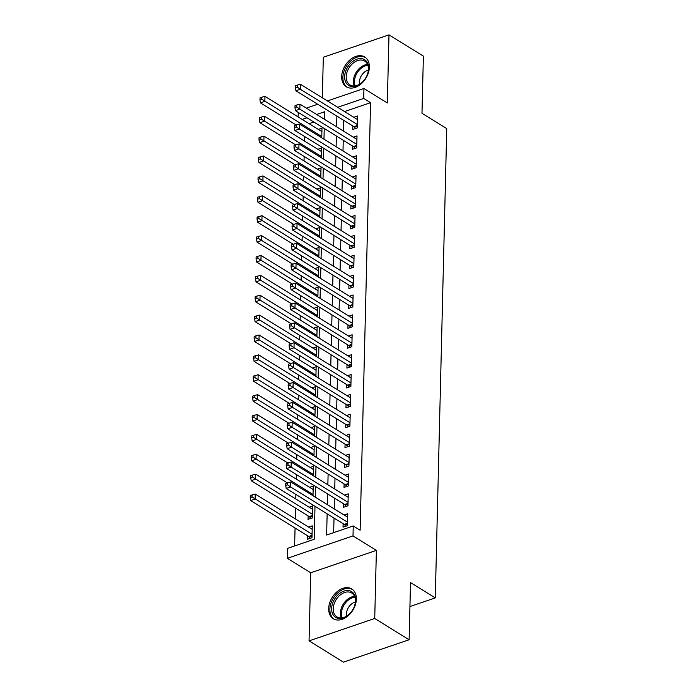 <?xml version="1.0" encoding="UTF-8"?>
<svg xmlns="http://www.w3.org/2000/svg" width="697" height="697" viewBox="0 0 697 697"><rect width="100%" height="100%" fill="white"/><g stroke="black" fill="none" stroke-linecap="round" stroke-linejoin="round"><path stroke-width="1.05" d="M341.678 76.618A17.521 12.154 -58.3 0 0 346.304 86.794A17.521 12.154 -58.3 0 0 361.011 83.971A17.521 12.154 -58.3 0 0 369.366 67.173A17.521 12.154 -58.3 0 0 364.74 56.997A17.521 12.154 -58.3 0 0 350.033 59.82A17.521 12.154 -58.3 0 0 341.678 76.618M328.679 608.551A17.521 12.154 -58.3 0 0 333.305 618.727A17.521 12.154 -58.3 0 0 348.012 615.904A17.521 12.154 -58.3 0 0 356.367 599.106A17.521 12.154 -58.3 0 0 351.741 588.93A17.521 12.154 -58.3 0 0 337.034 591.753A17.521 12.154 -58.3 0 0 328.679 608.551M298.124 116.896L298.238 112.391M409.932 606.547L435.276 597.904L446.751 128.614L421.981 113.297L423.384 56.126L388.987 34.85L323.321 57.241L322.328 97.807M435.276 597.904L410.516 582.587L409.122 639.759L343.455 662.15L309.059 640.874L374.725 618.483L376.389 550.377L353.004 535.906L287.338 558.306L287.582 548.356L314.199 539.278L315.009 506.301M376.389 550.377L310.723 572.768L309.059 640.874M310.723 572.768L287.338 558.306M304.624 136.534L304.519 141.038M304.145 156.416L304.031 160.92M303.657 176.306L303.543 180.811M303.169 196.188L303.056 200.692M302.681 216.079L302.576 220.574M302.193 235.961L302.089 240.465M301.714 255.843L301.601 260.347M301.226 275.733L301.113 280.238M300.738 295.615L300.625 300.119M300.25 315.506L300.146 320.001M299.771 335.388L299.658 339.892M299.283 355.27L299.17 359.774M298.795 375.16L298.682 379.656M298.307 395.042L298.203 399.547M297.819 414.924L297.715 419.428M297.34 434.815L297.227 439.319M296.852 454.697L296.739 459.201M296.364 474.587L296.251 479.083M295.877 494.469L295.772 498.974M295.545 508.139L295.284 518.856M295.058 528.021L294.622 545.96M409.122 639.759L374.725 618.483M352.848 125.991L352.76 129.468L357.195 127.952L357.483 116.024L353.806 117.279M352.36 145.873L352.273 149.35L356.707 147.842L357.003 135.906L353.318 137.161M351.872 165.755L351.785 169.24L356.219 167.724L356.515 155.797L352.83 157.052M351.384 185.646L351.297 189.122L355.74 187.615L356.028 175.679L352.351 176.933M350.896 205.528L350.818 209.013L355.252 207.497L355.54 195.561L351.863 196.824M350.417 225.419L350.33 228.895L354.764 227.379L355.061 215.451L351.375 216.706M349.929 245.3L349.842 248.777L354.276 247.269L354.573 235.333L350.887 236.588M349.441 265.182L349.354 268.667L353.797 267.151L354.085 255.224L350.399 256.479M348.953 285.073L348.875 288.549L353.309 287.033L353.597 275.106L349.92 276.361M348.465 304.955L348.387 308.44L352.821 306.924L353.109 294.988L349.432 296.251M347.986 324.837L347.899 328.322L352.333 326.806L352.63 314.878L348.944 316.133M347.498 344.727L347.411 348.204L351.846 346.697L352.142 334.76L348.456 336.015M347.01 364.609L346.923 368.094L351.366 366.578L351.654 354.651L347.977 355.906M346.522 384.5L346.444 387.976L350.879 386.46L351.166 374.533L347.489 375.788M346.043 404.382L345.956 407.858L350.391 406.351L350.687 394.415L347.001 395.669M345.555 424.264L345.468 427.749L349.903 426.233L350.199 414.306L346.514 415.56M345.067 444.155L344.98 447.631L349.424 446.124L349.711 434.187L346.026 435.442M344.579 464.036L344.492 467.521L348.936 466.005L349.223 454.078L345.546 455.333M344.091 483.927L344.013 487.403L348.448 485.887L348.735 473.96L345.059 475.215M343.612 503.809L343.525 507.285L347.96 505.778L348.256 493.842L344.571 495.097M307.63 535.801L307.543 539.278L311.977 537.762L312.273 525.834L308.588 527.089M308.118 515.911L308.03 519.396L312.465 517.88L312.761 505.952L309.076 507.207M324.488 118.403L323.521 118.734M313.824 122.036L309.059 123.665M313.005 495.759L313.241 486.062L309.564 487.316M313.493 475.877L313.728 466.18L310.052 467.434M313.981 455.986L314.216 446.289L310.531 447.544M314.469 436.104L314.704 426.407L311.019 427.662M314.948 416.222L315.192 406.525L311.507 407.78M315.436 396.332L315.671 386.635L311.995 387.889M315.924 376.45L316.159 366.753L312.483 368.007M316.412 356.559L316.647 346.862L312.962 348.125M316.891 336.677L317.135 326.98L313.45 328.235M317.379 316.795L317.614 307.098L313.938 308.353M317.867 296.905L318.102 287.208L314.425 288.462M318.355 277.023L318.59 267.326L314.905 268.58M318.843 257.141L319.078 247.444L315.392 248.698M319.322 237.25L319.566 227.553L315.88 228.808M319.81 217.368L320.045 207.671L316.368 208.926M320.298 197.478L320.533 187.781L316.856 189.035M320.786 177.596L321.021 167.899L317.335 169.153M321.265 157.714L321.509 148.017L317.823 149.271M321.753 137.823L321.988 128.126L318.311 129.381M327.146 513.811L326.623 535.043L353.248 525.965L360.122 530.225L370.569 102.686L344.562 111.555M343.743 120.354L343.482 131.08M343.255 140.245L342.994 150.961M342.767 160.127L342.506 170.852M342.279 180.018L342.018 190.734M341.8 199.9L341.539 210.616M341.312 219.782L341.051 230.507M340.824 239.672L340.563 250.389M340.336 259.554L340.075 270.27M339.857 279.436L339.587 290.161M339.369 299.327L339.108 310.043M338.881 319.209L338.62 329.934M338.393 339.099L338.132 349.816M337.906 358.981L337.644 369.698M337.426 378.863L337.165 389.588M336.939 398.754L336.677 409.47M336.451 418.636L336.189 429.361M335.963 438.526L335.701 449.243M335.484 458.408L335.213 469.125M334.996 478.29L334.734 489.015M334.508 498.181L334.246 508.897M334.02 518.063L333.663 532.647M343.124 523.691L343.037 527.176L347.472 525.66L347.768 513.733L344.083 514.987M327.407 100.952L363.939 88.493L387.323 102.956L388.987 34.85M363.939 88.493L363.695 98.434L337.679 107.303M370.569 102.686L363.695 98.434M353.248 525.965L353.004 535.906M306.366 108.122L317.71 104.254M324.462 119.318L324.645 111.747L316.647 114.474M306.95 117.784L302.184 119.405M315.227 497.135L315.488 486.419M315.715 477.253L315.976 466.528M316.203 457.363L316.464 446.646M316.691 437.481L316.952 426.764M317.179 417.599L317.44 406.874M317.658 397.708L317.919 386.992M318.146 377.826L318.407 367.101M318.634 357.936L318.895 347.219M319.121 338.054L319.383 327.337M319.601 318.172L319.871 307.447M320.089 298.281L320.35 287.565M320.576 278.399L320.838 267.674M321.064 258.509L321.326 247.792M321.552 238.627L321.814 227.91M322.031 218.745L322.293 208.02M322.519 198.854L322.781 188.138M323.007 178.972L323.269 168.256M323.495 159.09L323.757 148.365M323.974 139.2L324.244 128.483M336.86 116.103L336.599 126.819M336.381 135.985L336.111 146.71M335.893 155.875L335.632 166.592M335.405 175.757L335.144 186.482M334.917 195.648L334.656 206.364M334.429 215.53L334.168 226.246M333.95 235.412L333.689 246.137M333.462 255.302L333.201 266.019M332.974 275.184L332.713 285.901M332.486 295.066L332.225 305.791M331.999 314.957L331.737 325.673M331.519 334.839L331.258 345.564M331.031 354.729L330.77 365.446M330.544 374.611L330.282 385.328M330.056 394.493L329.794 405.218M329.576 414.384L329.315 425.1M329.089 434.266L328.827 444.991M328.601 454.156L328.339 464.873M328.113 474.038L327.851 484.755M327.625 493.92L327.363 504.645M347.559 522.184L290.605 486.95L290.727 481.976L347.681 517.209M345.86 526.209L344.736 524.832A2.248 1.237 71.2 0 0 344.222 524.371L286.171 488.466L290.605 486.95L287.521 484.807L287.573 482.821L285.796 483.422L285.744 485.408L287.521 484.807M285.744 485.408L286.171 488.466M290.727 481.976L287.573 482.821M312.186 529.311L255.233 494.086L255.111 499.052L250.676 500.568L308.727 536.481A2.248 1.237 -108.8 0 1 309.241 536.943L310.365 538.311M252.026 496.909L252.079 494.922L250.301 495.523L250.249 497.519L252.026 496.909L312.064 534.285M252.079 494.922L255.233 494.086M250.676 500.568L250.249 497.519M355.601 600.422A15.16 10.516 121.7 0 1 354.381 606.373A15.16 10.516 121.7 0 1 350.094 613.299A15.16 10.516 121.7 0 1 337.731 618.283A15.16 10.516 121.7 0 1 331.641 608.594A15.16 10.516 121.7 0 1 343.952 591.091A15.16 10.516 121.7 0 1 355.601 600.422M354.329 606.521A14.036 9.741 -58.3 0 0 355.4 601.154A14.036 9.741 -58.3 0 0 351.697 592.999A14.036 9.741 -58.3 0 0 339.909 595.255A14.036 9.741 -58.3 0 0 333.218 608.716A14.036 9.741 -58.3 0 0 336.93 616.871A14.036 9.741 -58.3 0 0 350.208 613.186M355.348 602.077A9.993 6.935 -58.3 0 0 346.461 613.839A9.993 6.935 -58.3 0 0 346.679 616.087M352.778 589.706L352.848 589.749A17.408 12.076 -58.3 0 0 352.778 589.706A17.408 12.076 -58.3 0 0 338.167 592.511A17.408 12.076 -58.3 0 0 329.873 609.195A17.408 12.076 -58.3 0 0 334.464 619.311A17.408 12.076 -58.3 0 0 334.534 619.354L334.464 619.311M362.327 82.159A15.16 10.516 121.7 0 1 346.087 82.83A15.16 10.516 121.7 0 1 350.922 63A15.16 10.516 121.7 0 1 364.923 59.898A15.16 10.516 121.7 0 1 367.38 74.44A15.16 10.516 121.7 0 1 363.093 81.375A15.16 10.516 121.7 0 1 362.327 82.159M367.328 74.588A14.036 9.741 -58.3 0 0 364.697 61.066A14.036 9.741 -58.3 0 0 352.029 64.133A14.036 9.741 -58.3 0 0 349.929 84.938A14.036 9.741 -58.3 0 0 362.597 81.871A14.036 9.741 -58.3 0 0 363.207 81.253M368.356 70.144A9.993 6.935 -58.3 0 0 363.59 72.897A9.993 6.935 -58.3 0 0 359.687 84.163M365.786 57.773L365.847 57.816A17.408 12.076 -58.3 0 0 365.786 57.773A17.408 12.076 -58.3 0 0 350.077 61.58A17.408 12.076 -58.3 0 0 347.463 87.378A17.408 12.076 -58.3 0 0 347.542 87.421L347.463 87.378M348.047 502.293L291.093 467.068L291.215 462.094L348.169 497.327M346.348 506.327L345.224 504.95A2.248 1.237 71.2 0 0 344.71 504.489L286.659 468.576L291.093 467.068L288.009 464.925L288.061 462.93L286.284 463.54L286.232 465.526L288.009 464.925M286.232 465.526L286.659 468.576M291.215 462.094L288.061 462.93M348.535 482.411L291.581 447.178L291.703 442.212L348.657 477.436M346.836 486.436L345.703 485.068A2.248 1.237 71.2 0 0 345.198 484.607L287.138 448.694L291.581 447.178L288.497 445.034L288.541 443.048L286.772 443.649L286.72 445.644L288.497 445.034M286.72 445.644L287.138 448.694M291.703 442.212L288.541 443.048M349.023 462.529L292.06 427.296L292.182 422.321L349.136 457.554M347.324 466.554L346.191 465.178A2.248 1.237 71.2 0 0 345.686 464.716L287.626 428.803L292.06 427.296L288.985 425.153L289.028 423.166L287.251 423.767L287.208 425.754L288.985 425.153M287.208 425.754L287.626 428.803M292.182 422.321L289.028 423.166M349.502 442.639L292.548 407.405L292.67 402.439L349.624 437.672M347.803 446.672L346.679 445.296A2.248 1.237 71.2 0 0 346.165 444.834L288.114 408.921L292.548 407.405L289.464 405.262L289.516 403.275L287.739 403.885L287.695 405.872L289.464 405.262M287.695 405.872L288.114 408.921M292.67 402.439L289.516 403.275M312.674 509.429L255.721 474.195L255.599 479.17L251.164 480.686L309.215 516.59A2.248 1.237 -108.8 0 1 309.729 517.052L310.853 518.429M252.514 477.027L252.567 475.04L250.789 475.642L250.737 477.628L252.514 477.027L312.552 514.403M252.567 475.04L255.721 474.195M251.164 480.686L250.737 477.628M313.162 489.547L256.208 454.313L256.087 459.279L251.643 460.795L287.364 482.89M253.002 457.136L253.046 455.15L251.277 455.76L251.225 457.746L253.002 457.136L313.04 494.513M253.046 455.15L256.208 454.313M251.643 460.795L251.225 457.746M313.641 469.656L256.688 434.423L256.566 439.398L252.131 440.913L287.844 463.008M253.49 437.254L253.534 435.268L251.756 435.869L251.713 437.855L253.49 437.254L313.519 474.631M253.534 435.268L256.688 434.423M252.131 440.913L251.713 437.855M314.129 449.774L257.176 414.541L257.054 419.516L252.619 421.023L288.331 443.118M253.969 417.372L254.022 415.377L252.244 415.987L252.201 417.973L253.969 417.372L314.007 454.74M254.022 415.377L257.176 414.541M252.619 421.023L252.201 417.973M349.99 422.757L293.036 387.523L293.158 382.548L350.112 417.782M348.291 426.782L347.167 425.414A2.248 1.237 71.2 0 0 346.653 424.952L288.602 389.039L293.036 387.523L289.952 385.38L290.004 383.394L288.227 383.995L288.175 385.981L289.952 385.38M288.175 385.981L288.602 389.039M293.158 382.548L290.004 383.394M314.617 429.883L257.663 394.659L257.541 399.625L253.107 401.141L288.819 423.236M254.457 397.482L254.51 395.495L252.732 396.096L252.68 398.092L254.457 397.482L314.495 434.858M254.51 395.495L257.663 394.659M253.107 401.141L252.68 398.092M350.478 402.866L293.524 367.641L293.646 362.667L350.6 397.9M348.779 406.9L347.646 405.523A2.248 1.237 71.2 0 0 347.141 405.062L289.081 369.149L293.524 367.641L290.44 365.498L290.483 363.503L288.715 364.113L288.663 366.099L290.44 365.498M288.663 366.099L289.081 369.149M293.646 362.667L290.483 363.503M315.105 410.002L258.151 374.768L258.029 379.743L253.586 381.259L289.307 403.345M254.945 377.6L254.989 375.613L253.22 376.214L253.168 378.201L254.945 377.6L314.983 414.976M254.989 375.613L258.151 374.768M253.586 381.259L253.168 378.201M350.966 382.984L294.012 347.751L294.125 342.785L351.088 378.009M349.267 387.018L348.134 385.641A2.248 1.237 71.2 0 0 347.629 385.18L289.569 349.267L294.012 347.751L290.928 345.607L290.971 343.621L289.203 344.222L289.15 346.217L290.928 345.607M289.15 346.217L289.569 349.267M294.125 342.785L290.971 343.621M315.593 390.12L258.631 354.886L258.509 359.861L254.074 361.368L289.795 383.463M255.433 357.709L255.477 355.723L253.699 356.333L253.656 358.319L255.433 357.709L315.471 395.086M255.477 355.723L258.631 354.886M254.074 361.368L253.656 358.319M351.445 363.102L294.491 327.869L294.613 322.894L351.567 358.127M349.755 367.127L348.622 365.751A2.248 1.237 71.2 0 0 348.108 365.289L290.057 329.385L294.491 327.869L291.407 325.726L291.459 323.739L289.682 324.34L289.638 326.327L291.407 325.726M289.638 326.327L290.057 329.385M294.613 322.894L291.459 323.739M316.072 370.229L259.118 335.004L258.996 339.97L254.562 341.486L290.274 363.581M255.912 337.827L255.965 335.841L254.187 336.442L254.144 338.437L255.912 337.827L315.95 375.204M255.965 335.841L259.118 335.004M254.562 341.486L254.144 338.437M351.933 343.212L294.979 307.987L295.101 303.012L352.055 338.245M350.234 347.245L349.11 345.869A2.248 1.237 71.2 0 0 348.596 345.407L290.544 309.494L294.979 307.987L291.895 305.835L291.947 303.848L290.17 304.458L290.126 306.445L291.895 305.835M290.126 306.445L290.544 309.494M295.101 303.012L291.947 303.848M316.56 350.347L259.606 315.114L259.484 320.089L255.05 321.596L290.762 343.691M256.4 317.945L256.452 315.95L254.675 316.56L254.623 318.546L256.4 317.945L316.438 355.313M256.452 315.95L259.606 315.114M255.05 321.596L254.623 318.546M352.421 323.33L295.467 288.096L295.589 283.13L352.543 318.355M350.722 327.355L349.598 325.987A2.248 1.237 71.2 0 0 349.084 325.525L291.032 289.612L295.467 288.096L292.383 285.953L292.435 283.967L290.658 284.568L290.605 286.563L292.383 285.953M290.605 286.563L291.032 289.612M295.589 283.13L292.435 283.967M317.048 330.456L260.094 295.232L259.972 300.198L255.538 301.714L291.25 323.809M256.888 298.055L256.94 296.068L255.163 296.678L255.111 298.664L256.888 298.055L316.926 335.431M256.94 296.068L260.094 295.232M255.538 301.714L255.111 298.664M352.909 303.439L295.955 268.214L296.077 263.239L353.03 298.473M351.21 307.473L350.077 306.096A2.248 1.237 71.2 0 0 349.572 305.635L291.512 269.722L295.955 268.214L292.871 266.071L292.914 264.076L291.146 264.686L291.093 266.672L292.871 266.071M291.093 266.672L291.512 269.722M296.077 263.239L292.914 264.076M317.536 310.574L260.582 275.341L260.46 280.316L256.017 281.832L291.738 303.918M257.376 278.173L257.42 276.186L255.651 276.787L255.599 278.774L257.376 278.173L317.414 315.549M257.42 276.186L260.582 275.341M256.017 281.832L255.599 278.774M353.396 283.557L296.434 248.324L296.556 243.358L353.51 278.582M351.697 287.591L350.565 286.214A2.248 1.237 71.2 0 0 350.06 285.753L291.999 249.84L296.434 248.324L293.359 246.18L293.402 244.194L291.625 244.804L291.581 246.79L293.359 246.18M291.581 246.79L291.999 249.84M296.556 243.358L293.402 244.194M318.015 290.693L261.061 255.459L260.939 260.434L256.505 261.941L292.217 284.036M257.864 258.291L257.907 256.296L256.13 256.905L256.087 258.892L257.864 258.291L317.893 295.659M257.907 256.296L261.061 255.459M256.505 261.941L256.087 258.892M318.503 270.802L261.549 235.577L261.427 240.543L256.993 242.059L292.705 264.154M258.343 238.4L258.395 236.414L256.618 237.015L256.574 239.01L258.343 238.4L318.381 275.777M258.395 236.414L261.549 235.577M256.993 242.059L256.574 239.01M318.991 250.92L262.037 215.687L261.915 220.661L257.481 222.169L293.193 244.264M258.831 218.518L258.883 216.532L257.106 217.133L257.054 219.119L258.831 218.518L318.869 255.895M258.883 216.532L262.037 215.687M257.481 222.169L257.054 219.119M353.876 263.675L296.922 228.442L297.044 223.467L353.998 258.7M352.177 267.7L351.053 266.324A2.248 1.237 71.2 0 0 350.539 265.862L292.487 229.958L296.922 228.442L293.838 226.298L293.89 224.312L292.113 224.913L292.069 226.9L293.838 226.298M292.069 226.9L292.487 229.958M297.044 223.467L293.89 224.312M354.364 243.784L297.41 208.56L297.532 203.585L354.485 238.818M352.665 247.818L351.541 246.442A2.248 1.237 71.2 0 0 351.027 245.98L292.975 210.067L297.41 208.56L294.326 206.417L294.378 204.421L292.601 205.031L292.548 207.018L294.326 206.417M292.548 207.018L292.975 210.067M297.532 203.585L294.378 204.421M354.851 223.903L297.898 188.669L298.02 183.703L354.973 218.928M353.152 227.928L352.02 226.56A2.248 1.237 71.2 0 0 351.515 226.098L293.463 190.185L297.898 188.669L294.814 186.526L294.857 184.539L293.088 185.141L293.036 187.136L294.814 186.526M293.036 187.136L293.463 190.185M298.02 183.703L294.857 184.539M319.479 231.038L262.525 195.805L262.403 200.771L257.96 202.287L293.681 224.382M259.319 198.628L259.362 196.641L257.594 197.251L257.541 199.237L259.319 198.628L319.357 236.004M259.362 196.641L262.525 195.805M257.96 202.287L257.541 199.237M355.339 204.021L298.386 168.787L298.499 163.812L355.461 199.046M353.64 208.046L352.508 206.669A2.248 1.237 71.2 0 0 352.002 206.207L293.942 170.295L298.386 168.787L295.301 166.644L295.345 164.658L293.576 165.259L293.524 167.245L295.301 166.644M293.524 167.245L293.942 170.295M298.499 163.812L295.345 164.658M319.967 211.147L263.004 175.914L262.891 180.889L258.448 182.405L294.169 204.491M259.807 178.746L259.85 176.759L258.082 177.36L258.029 179.347L259.807 178.746L319.845 216.122M259.85 176.759L263.004 175.914M258.448 182.405L258.029 179.347M355.818 184.13L298.865 148.897L298.987 143.93L355.94 179.164M354.128 188.164L352.996 186.787A2.248 1.237 71.2 0 0 352.482 186.326L294.43 150.413L298.865 148.897L295.781 146.753L295.833 144.767L294.056 145.377L294.012 147.363L295.781 146.753M294.012 147.363L294.43 150.413M298.987 143.93L295.833 144.767M320.446 191.266L263.492 156.032L263.37 161.007L258.935 162.514L294.648 184.609M260.286 158.864L260.338 156.869L258.561 157.478L258.517 159.465L260.286 158.864L320.324 196.232M260.338 156.869L263.492 156.032M258.935 162.514L258.517 159.465M356.306 164.248L299.353 129.015L299.475 124.04L356.428 159.273M354.607 168.273L353.484 166.897A2.248 1.237 71.2 0 0 352.97 166.444L294.918 130.531L299.353 129.015L296.269 126.871L296.321 124.885L294.543 125.486L294.5 127.473L296.269 126.871M294.5 127.473L294.918 130.531M299.475 124.04L296.321 124.885M320.934 171.375L263.98 136.15L263.858 141.116L259.423 142.632L295.136 164.727M260.774 138.973L260.826 136.987L259.049 137.588L259.005 139.583L260.774 138.973L320.812 176.35M260.826 136.987L263.98 136.15M259.423 142.632L259.005 139.583M356.794 144.357L299.841 109.133L299.963 104.158L356.916 139.391M355.095 148.391L353.971 147.015A2.248 1.237 71.2 0 0 353.457 146.553L295.406 110.64L299.841 109.133L296.756 106.989L296.809 104.994L295.031 105.604L294.979 107.591L296.756 106.989M294.979 107.591L295.406 110.64M299.963 104.158L296.809 104.994M321.422 151.493L264.468 116.26L264.346 121.234L259.911 122.75L295.624 144.837M261.262 119.091L261.314 117.105L259.537 117.706L259.484 119.692L261.262 119.091L321.3 156.468M261.314 117.105L264.468 116.26M259.911 122.75L259.484 119.692M357.282 124.475L300.329 89.242L300.451 84.276L357.404 119.501M355.583 128.501L354.451 127.133A2.248 1.237 71.2 0 0 353.945 126.671L295.885 90.758L300.329 89.242L297.244 87.099L297.288 85.112L295.519 85.714L295.467 87.709L297.244 87.099M295.467 87.709L295.885 90.758M300.451 84.276L297.288 85.112M321.909 131.611L264.956 96.378L264.834 101.353L260.39 102.86L296.112 124.955M261.75 99.201L261.793 97.214L260.025 97.824L259.972 99.81L261.75 99.201L321.787 136.577M261.793 97.214L264.956 96.378M260.39 102.86L259.972 99.81M347.515 523.883L344.736 524.832M347.533 523.247L344.222 524.371M308.727 536.481L312.038 535.348M309.241 536.943L312.021 535.993M341.242 617.917A14.036 9.741 121.7 0 1 340.389 613.151A14.036 9.741 121.7 0 1 354.555 596.388M354.878 597.251A13.574 9.418 -58.3 0 0 341.434 613.447A13.574 9.418 -58.3 0 0 342.157 617.821M354.242 85.984A14.036 9.741 121.7 0 1 359.199 68.567A14.036 9.741 121.7 0 1 367.554 64.455M367.877 65.318A13.574 9.418 -58.3 0 0 360.053 69.273A13.574 9.418 -58.3 0 0 355.156 85.888M348.003 504.001L345.224 504.95M348.021 503.365L344.71 504.489M348.491 484.119L345.703 485.068M348.509 483.474L345.198 484.607M348.979 464.228L346.191 465.178M348.997 463.592L345.686 464.716M349.458 444.346L346.679 445.296M349.476 443.701L346.165 444.834M309.215 516.59L312.526 515.466M309.729 517.052L312.509 516.102M349.946 424.464L347.167 425.414M349.964 423.82L346.653 424.952M350.434 404.574L347.646 405.523M350.452 403.938L347.141 405.062M350.922 384.692L348.134 385.641M350.94 384.047L347.629 385.18M351.41 364.801L348.622 365.751M351.419 364.165L348.108 365.289M351.889 344.919L349.11 345.869M351.907 344.274L348.596 345.407M352.377 325.037L349.598 325.987M352.394 324.393L349.084 325.525M352.865 305.147L350.077 306.096M352.882 304.511L349.572 305.635M353.353 285.265L350.565 286.214M353.37 284.62L350.06 285.753M353.841 265.374L351.053 266.324M353.849 264.738L350.539 265.862M354.32 245.492L351.541 246.442M354.337 244.856L351.027 245.98M354.808 225.61L352.02 226.56M354.825 224.965L351.515 226.098M355.296 205.72L352.508 206.669M355.313 205.084L352.002 206.207M355.784 185.838L352.996 186.787M355.792 185.193L352.482 186.326M356.263 165.956L353.484 166.897M356.28 165.311L352.97 166.444M356.751 146.065L353.971 147.015M356.768 145.429L353.457 146.553M357.239 126.183L354.451 127.133M357.256 125.538L353.945 126.671"/></g></svg>
